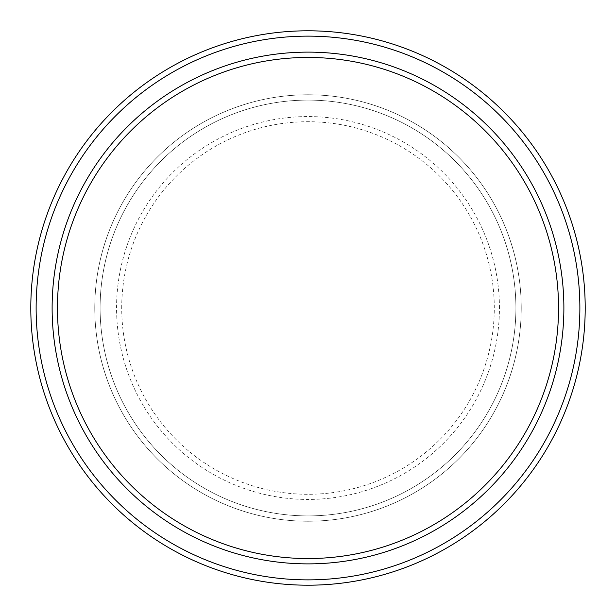 <?xml version="1.0" encoding="UTF-8"?>
<svg xmlns="http://www.w3.org/2000/svg" width="616" height="616" viewBox="0 0 616 616"><rect width="100%" height="100%" fill="white"/><g stroke="black" fill="none" stroke-linecap="round" stroke-linejoin="round"><path stroke-width="0.46" stroke-dasharray="3.08 2.31" d="M94.772 308A213.228 213.228 0 0 0 308 521.228A213.228 213.228 0 0 0 521.228 308A213.228 213.228 0 0 0 308 94.772A213.228 213.228 0 0 0 94.772 308A213.228 213.228 0 0 0 308 521.228A213.228 213.228 0 0 0 521.228 308A213.228 213.228 0 0 0 308 94.772A213.228 213.228 0 0 0 94.772 308A213.228 213.228 0 0 0 308 521.228A213.228 213.228 0 0 0 521.228 308A213.228 213.228 0 0 0 308 94.772A213.228 213.228 0 0 0 94.772 308A213.228 213.228 0 0 0 308 521.228A213.228 213.228 0 0 0 521.228 308A213.228 213.228 0 0 0 308 94.772A213.228 213.228 0 0 0 94.772 308A213.228 213.228 0 0 0 308 521.228A213.228 213.228 0 0 0 521.228 308A213.228 213.228 0 0 0 308 94.772A213.228 213.228 0 0 0 94.772 308A213.228 213.228 0 0 0 308 521.228A213.228 213.228 0 0 0 521.228 308A213.228 213.228 0 0 0 308 94.772A213.228 213.228 0 0 0 94.772 308A213.228 213.228 0 0 0 308 521.228A213.228 213.228 0 0 0 521.228 308A213.228 213.228 0 0 0 308 94.772A213.228 213.228 0 0 0 94.772 308A213.228 213.228 0 0 0 308 521.228A213.228 213.228 0 0 0 521.228 308A213.228 213.228 0 0 0 308 94.772A213.228 213.228 0 0 0 94.772 308M100.1 308A207.9 207.9 0 0 0 308 515.9A207.9 207.9 0 0 0 515.9 308A207.9 207.9 0 0 0 308 100.1A207.9 207.9 0 0 0 100.1 308A207.9 207.9 0 0 0 308 515.9A207.9 207.9 0 0 0 515.9 308A207.9 207.9 0 0 0 308 100.1A207.9 207.9 0 0 0 100.1 308A207.9 207.9 0 0 0 308 515.9A207.9 207.9 0 0 0 515.9 308A207.9 207.9 0 0 0 308 100.1A207.9 207.9 0 0 0 100.1 308A207.9 207.9 0 0 0 308 515.9A207.9 207.9 0 0 0 515.9 308A207.9 207.9 0 0 0 308 100.1A207.9 207.9 0 0 0 100.1 308A207.9 207.9 0 0 0 308 515.9A207.9 207.9 0 0 0 515.9 308A207.9 207.9 0 0 0 308 100.1A207.9 207.9 0 0 0 100.1 308M57.457 308A250.543 250.543 0 0 1 308 57.457A250.543 250.543 0 0 1 558.543 308A250.543 250.543 0 0 1 308 558.543A250.543 250.543 0 0 1 57.457 308A250.543 250.543 0 0 0 308 558.543A250.543 250.543 0 0 0 558.543 308A250.543 250.543 0 0 1 308 558.543A250.543 250.543 0 0 1 57.457 308A250.543 250.543 0 0 1 308 57.457A250.543 250.543 0 0 1 558.543 308A250.543 250.543 0 0 0 308 57.457A250.543 250.543 0 0 0 57.457 308M563.879 308A255.879 255.879 0 0 0 308 52.121A255.879 255.879 0 0 0 52.121 308A255.879 255.879 0 0 0 308 563.879A255.879 255.879 0 0 0 563.879 308A255.879 255.879 0 0 0 308 52.121A255.879 255.879 0 0 0 52.121 308A255.879 255.879 0 0 0 308 563.879A255.879 255.879 0 0 0 563.879 308A255.879 255.879 0 0 0 308 52.121A255.879 255.879 0 0 0 52.121 308A255.879 255.879 0 0 0 308 563.879A255.879 255.879 0 0 0 563.879 308A255.879 255.879 0 0 1 308 563.879A255.879 255.879 0 0 1 52.121 308A255.879 255.879 0 0 0 308 563.879A255.879 255.879 0 0 0 563.879 308A255.879 255.879 0 0 0 308 52.121A255.879 255.879 0 0 0 52.121 308A255.879 255.879 0 0 1 308 52.121A255.879 255.879 0 0 1 563.879 308M585.2 308A277.2 277.2 0 0 0 308 30.8A277.2 277.2 0 0 0 30.8 308A277.2 277.2 0 0 0 308 585.2A277.2 277.2 0 0 0 585.2 308M121.714 308A186.286 186.286 0 0 1 308 121.714A186.286 186.286 0 0 1 494.286 308A186.286 186.286 0 0 1 308 494.286A186.286 186.286 0 0 1 121.714 308M499.437 308A191.437 191.437 0 0 0 308 116.563A191.437 191.437 0 0 0 116.563 308A191.437 191.437 0 0 0 308 499.437A191.437 191.437 0 0 0 499.437 308"/><path stroke-width="0.92" d="M558.543 308A250.543 250.543 0 0 0 308 57.457A250.543 250.543 0 0 0 57.457 308A250.543 250.543 0 0 0 308 558.543A250.543 250.543 0 0 0 558.543 308M52.121 308A255.879 255.879 0 0 1 308 52.121A255.879 255.879 0 0 1 563.879 308A255.879 255.879 0 0 1 308 563.879A255.879 255.879 0 0 1 52.121 308M579.872 308A271.872 271.872 0 0 0 308 36.128A271.872 271.872 0 0 0 36.128 308A271.872 271.872 0 0 0 308 579.872A271.872 271.872 0 0 0 579.872 308M30.8 308A277.2 277.2 0 0 1 308 30.8A277.2 277.2 0 0 1 585.2 308A277.2 277.2 0 0 1 308 585.2A277.2 277.2 0 0 1 30.8 308"/></g></svg>
